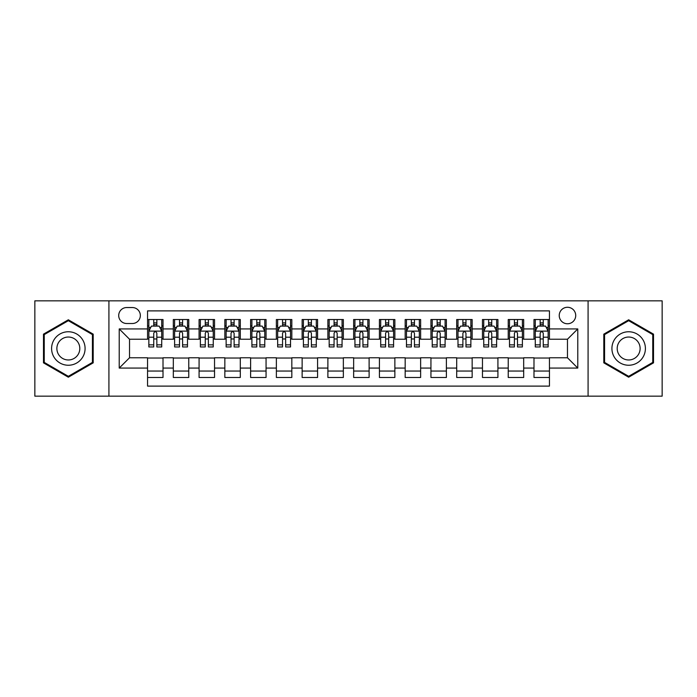 <?xml version="1.0" encoding="UTF-8"?>
<svg xmlns="http://www.w3.org/2000/svg" width="697" height="697" viewBox="0 0 697 697"><rect width="100%" height="100%" fill="white"/><g stroke="black" fill="none" stroke-linecap="round" stroke-linejoin="round"><path stroke-width="1.05" d="M567.471 307.281A8.242 8.242 0 0 0 559.229 315.523A8.242 8.242 0 0 0 567.471 323.765A8.242 8.242 0 0 0 575.722 315.523A8.242 8.242 0 0 0 567.471 307.281M588.085 396.157L662.15 396.157L662.15 300.843L588.085 300.843L588.085 396.157L108.915 396.157L108.915 300.843L34.85 300.843L34.85 396.157L108.915 396.157M549.445 319.522L533.989 319.522L533.989 328.923L523.682 328.923L523.682 339.23L533.989 339.23L533.989 328.923M523.682 328.923L523.682 319.522L508.226 319.522L508.226 328.923L497.919 328.923L497.919 339.23L508.226 339.23L508.226 328.923M497.919 328.923L497.919 319.522L482.463 319.522L482.463 328.923L472.157 328.923L472.157 339.23L482.463 339.23L482.463 328.923M472.157 328.923L472.157 319.522L456.701 319.522L456.701 328.923L446.394 328.923L446.394 339.23L456.701 339.23L456.701 328.923M446.394 328.923L446.394 319.522L430.938 319.522L430.938 328.923L420.631 328.923L420.631 339.23L430.938 339.23L430.938 328.923M420.631 328.923L420.631 319.522L405.175 319.522L405.175 328.923L394.868 328.923L394.868 339.23L405.175 339.23L405.175 328.923M394.868 328.923L394.868 319.522L379.412 319.522L379.412 328.923L369.114 328.923L369.114 339.23L379.412 339.23L379.412 328.923M369.114 328.923L369.114 319.522L353.649 319.522L353.649 328.923L343.351 328.923L343.351 339.23L353.649 339.23L353.649 328.923M343.351 328.923L343.351 319.522L327.886 319.522L327.886 328.923L317.588 328.923L317.588 339.23L327.886 339.23L327.886 328.923M317.588 328.923L317.588 319.522L302.132 319.522L302.132 328.923L291.825 328.923L291.825 339.23L302.132 339.23L302.132 328.923M291.825 328.923L291.825 319.522L276.369 319.522L276.369 328.923L266.062 328.923L266.062 339.23L276.369 339.23L276.369 328.923M266.062 328.923L266.062 319.522L250.606 319.522L250.606 328.923L240.299 328.923L240.299 339.23L250.606 339.23L250.606 328.923M240.299 328.923L240.299 319.522L224.843 319.522L224.843 328.923L214.537 328.923L214.537 339.23L224.843 339.23L224.843 328.923M214.537 328.923L214.537 319.522L199.081 319.522L199.081 328.923L188.774 328.923L188.774 339.23L199.081 339.23L199.081 328.923M188.774 328.923L188.774 319.522L173.318 319.522L173.318 339.23L163.011 339.23L163.011 319.522L147.555 319.522M147.555 377.478L163.011 377.478L163.011 357.77L173.318 357.77L173.318 377.478L188.774 377.478L188.774 357.77L199.081 357.77L199.081 368.077L188.774 368.077M199.081 368.077L199.081 377.478L214.537 377.478L214.537 357.77L224.843 357.77L224.843 368.077L214.537 368.077M224.843 368.077L224.843 377.478L240.299 377.478L240.299 357.77L250.606 357.77L250.606 368.077L240.299 368.077M250.606 368.077L250.606 377.478L266.062 377.478L266.062 357.77L276.369 357.77L276.369 368.077L266.062 368.077M276.369 368.077L276.369 377.478L291.825 377.478L291.825 357.77L302.132 357.77L302.132 368.077L291.825 368.077M302.132 368.077L302.132 377.478L317.588 377.478L317.588 357.77L327.886 357.77L327.886 368.077L317.588 368.077M327.886 368.077L327.886 377.478L343.351 377.478L343.351 357.77L353.649 357.77L353.649 368.077L343.351 368.077M353.649 368.077L353.649 377.478L369.114 377.478L369.114 357.77L379.412 357.77L379.412 368.077L369.114 368.077M379.412 368.077L379.412 377.478L394.868 377.478L394.868 357.77L405.175 357.77L405.175 368.077L394.868 368.077M405.175 368.077L405.175 377.478L420.631 377.478L420.631 357.77L430.938 357.77L430.938 368.077L420.631 368.077M430.938 368.077L430.938 377.478L446.394 377.478L446.394 357.77L456.701 357.77L456.701 368.077L446.394 368.077M456.701 368.077L456.701 377.478L472.157 377.478L472.157 357.77L482.463 357.77L482.463 368.077L472.157 368.077M482.463 368.077L482.463 377.478L497.919 377.478L497.919 357.77L508.226 357.77L508.226 368.077L497.919 368.077M508.226 368.077L508.226 377.478L523.682 377.478L523.682 357.77L533.989 357.77L533.989 368.077L523.682 368.077M126.688 323.513L132.36 323.513A7.989 7.989 0 0 0 140.341 315.523A7.989 7.989 0 0 0 132.36 307.543L126.688 307.543A7.989 7.989 0 0 0 118.708 315.523A7.989 7.989 0 0 0 126.688 323.513M588.085 300.843L108.915 300.843M549.445 328.923L549.445 310.888L147.555 310.888L147.555 339.23L129.529 339.23L129.529 357.77L147.555 357.77L147.555 386.112L549.445 386.112L549.445 357.77L567.471 357.77L567.471 339.23L549.445 339.23L549.445 328.923L577.778 328.923L577.778 368.077L549.445 368.077M147.555 368.077L119.222 368.077L119.222 328.923L147.555 328.923M533.989 368.077L533.989 377.478L549.445 377.478M147.555 325.961L148.844 325.961M153.741 325.961L156.834 325.961M161.73 325.961L163.011 325.961M147.555 338.969L148.844 338.969M153.741 338.969L156.834 338.969M161.73 338.969L163.011 338.969M147.555 358.031L163.011 358.031M147.555 371.039L163.011 371.039M173.318 338.969L174.607 338.969M179.504 338.969L182.597 338.969M187.493 338.969L188.774 338.969M173.318 325.961L174.607 325.961M179.504 325.961L182.597 325.961M187.493 325.961L188.774 325.961M173.318 358.031L188.774 358.031M173.318 371.039L188.774 371.039M199.081 358.031L214.537 358.031M199.081 371.039L214.537 371.039M199.081 325.961L200.37 325.961M205.266 325.961L208.359 325.961M213.247 325.961L214.537 325.961M199.081 338.969L200.37 338.969M205.266 338.969L208.359 338.969M213.247 338.969L214.537 338.969M224.843 358.031L240.299 358.031M224.843 371.039L240.299 371.039M224.843 325.961L226.133 325.961M231.029 325.961L234.114 325.961M239.01 325.961L240.299 325.961M224.843 338.969L226.133 338.969M231.029 338.969L234.114 338.969M239.01 338.969L240.299 338.969M250.606 358.031L266.062 358.031M250.606 371.039L266.062 371.039M250.606 325.961L251.896 325.961M256.792 325.961L259.876 325.961M264.773 325.961L266.062 325.961M250.606 338.969L251.896 338.969M256.792 338.969L259.876 338.969M264.773 338.969L266.062 338.969M276.369 358.031L291.825 358.031M276.369 371.039L291.825 371.039M276.369 325.961L277.659 325.961M282.546 325.961L285.639 325.961M290.536 325.961L291.825 325.961M276.369 338.969L277.659 338.969M282.546 338.969L285.639 338.969M290.536 338.969L291.825 338.969M302.132 358.031L317.588 358.031M302.132 371.039L317.588 371.039M302.132 325.961L303.413 325.961M308.309 325.961L311.402 325.961M316.299 325.961L317.588 325.961M302.132 338.969L303.413 338.969M308.309 338.969L311.402 338.969M316.299 338.969L317.588 338.969M327.886 358.031L343.351 358.031M327.886 371.039L343.351 371.039M327.886 325.961L329.176 325.961M334.072 325.961L337.165 325.961M342.061 325.961L343.351 325.961M327.886 338.969L329.176 338.969M334.072 338.969L337.165 338.969M342.061 338.969L343.351 338.969M353.649 358.031L369.114 358.031M353.649 371.039L369.114 371.039M353.649 325.961L354.939 325.961M359.835 325.961L362.928 325.961M367.824 325.961L369.114 325.961M353.649 338.969L354.939 338.969M359.835 338.969L362.928 338.969M367.824 338.969L369.114 338.969M379.412 358.031L394.868 358.031M379.412 371.039L394.868 371.039M379.412 325.961L380.701 325.961M385.598 325.961L388.691 325.961M393.587 325.961L394.868 325.961M379.412 338.969L380.701 338.969M385.598 338.969L388.691 338.969M393.587 338.969L394.868 338.969M405.175 358.031L420.631 358.031M405.175 371.039L420.631 371.039M405.175 325.961L406.464 325.961M411.361 325.961L414.454 325.961M419.341 325.961L420.631 325.961M405.175 338.969L406.464 338.969M411.361 338.969L414.454 338.969M419.341 338.969L420.631 338.969M430.938 358.031L446.394 358.031M430.938 371.039L446.394 371.039M430.938 325.961L432.227 325.961M437.124 325.961L440.208 325.961M445.104 325.961L446.394 325.961M430.938 338.969L432.227 338.969M437.124 338.969L440.208 338.969M445.104 338.969L446.394 338.969M456.701 358.031L472.157 358.031M456.701 371.039L472.157 371.039M456.701 325.961L457.99 325.961M462.886 325.961L465.971 325.961M470.867 325.961L472.157 325.961M456.701 338.969L457.99 338.969M462.886 338.969L465.971 338.969M470.867 338.969L472.157 338.969M482.463 358.031L497.919 358.031M482.463 371.039L497.919 371.039M482.463 325.961L483.753 325.961M488.641 325.961L491.733 325.961M496.63 325.961L497.919 325.961M482.463 338.969L483.753 338.969M488.641 338.969L491.733 338.969M496.63 338.969L497.919 338.969M508.226 358.031L523.682 358.031M508.226 371.039L523.682 371.039M508.226 325.961L509.507 325.961M514.403 325.961L517.496 325.961M522.393 325.961L523.682 325.961M508.226 338.969L509.507 338.969M514.403 338.969L517.496 338.969M522.393 338.969L523.682 338.969M533.989 358.031L549.445 358.031M533.989 371.039L549.445 371.039M533.989 325.961L535.27 325.961M540.166 325.961L543.259 325.961M548.156 325.961L549.445 325.961M533.989 338.969L535.27 338.969M540.166 338.969L543.259 338.969M548.156 338.969L549.445 338.969M129.529 339.23L119.222 328.923M129.529 357.77L119.222 368.077M577.778 328.923L567.471 339.23M577.778 368.077L567.471 357.77M68.341 377.208L93.198 362.849L93.198 334.151L68.341 319.792L43.484 334.151L43.484 362.849L68.341 377.208M653.516 334.151L628.659 319.792L603.802 334.151L603.802 362.849L628.659 377.208L653.516 362.849L653.516 334.151M156.834 322.868L153.741 322.868M161.73 344.858L156.834 344.858L156.834 346.958L161.73 346.958L161.73 331.241L159.151 326.091L151.423 326.091L148.844 331.241L148.844 346.958L153.741 346.958L153.741 344.858L148.844 344.858M148.844 331.241L148.844 319.522M161.73 331.241L161.73 319.522M153.741 326.091L153.741 319.522M156.834 319.522L156.834 326.091M156.834 344.858L156.834 333.175C155.806 331.188 154.769 331.188 153.741 333.175L153.741 344.858M68.341 331.755A16.745 16.745 0 0 0 51.595 348.5A16.745 16.745 0 0 0 68.341 365.245A16.745 16.745 0 0 0 85.086 348.5A16.745 16.745 0 0 0 68.341 331.755M68.341 337.034A11.466 11.466 0 0 0 56.875 348.5A11.466 11.466 0 0 0 68.341 359.966A11.466 11.466 0 0 0 79.806 348.5A11.466 11.466 0 0 0 68.341 337.034M92.431 362.405L68.341 376.31L44.251 362.405L44.251 334.595L68.341 320.69L92.431 334.595L92.431 362.405M614.162 340.127A16.745 16.745 0 0 0 620.286 362.998A16.745 16.745 0 0 0 643.165 356.873A16.745 16.745 0 0 0 637.032 334.002A16.745 16.745 0 0 0 614.162 340.127M618.736 342.767A11.466 11.466 0 0 0 622.926 358.432A11.466 11.466 0 0 0 638.591 354.233A11.466 11.466 0 0 0 634.392 338.568A11.466 11.466 0 0 0 618.736 342.767M652.749 334.595L652.749 362.405L628.659 376.31L604.569 362.405L604.569 334.595L628.659 320.69L652.749 334.595M182.597 322.868L179.504 322.868M187.493 344.858L182.597 344.858L182.597 346.958L187.493 346.958L187.493 331.241L184.914 326.091L177.186 326.091L174.607 331.241L174.607 346.958L179.504 346.958L179.504 344.858L174.607 344.858M174.607 331.241L174.607 319.522M187.493 331.241L187.493 319.522M179.504 326.091L179.504 319.522M182.597 319.522L182.597 326.091M182.597 344.858L182.597 333.175C181.569 331.188 180.532 331.188 179.504 333.175L179.504 344.858M208.359 322.868L205.266 322.868M213.247 344.858L208.359 344.858L208.359 346.958L213.247 346.958L213.247 331.241L210.677 326.091L202.949 326.091L200.37 331.241L200.37 346.958L205.266 346.958L205.266 344.858L200.37 344.858M200.37 331.241L200.37 319.522M213.247 331.241L213.247 319.522M205.266 326.091L205.266 319.522M208.359 319.522L208.359 326.091M208.359 344.858L208.359 333.175C207.323 331.188 206.295 331.188 205.266 333.175L205.266 344.858M234.114 322.868L231.029 322.868M239.01 344.858L234.114 344.858L234.114 346.958L239.01 346.958L239.01 331.241L236.44 326.091L228.712 326.091L226.133 331.241L226.133 346.958L231.029 346.958L231.029 344.858L226.133 344.858M226.133 331.241L226.133 319.522M239.01 331.241L239.01 319.522M231.029 326.091L231.029 319.522M234.114 319.522L234.114 326.091M234.114 344.858L234.114 333.175C233.086 331.188 232.057 331.188 231.029 333.175L231.029 344.858M259.876 322.868L256.792 322.868M264.773 344.858L259.876 344.858L259.876 346.958L264.773 346.958L264.773 331.241L262.194 326.091L254.466 326.091L251.896 331.241L251.896 346.958L256.792 346.958L256.792 344.858L251.896 344.858M251.896 331.241L251.896 319.522M264.773 331.241L264.773 319.522M256.792 326.091L256.792 319.522M259.876 319.522L259.876 326.091M259.876 344.858L259.876 333.175C258.848 331.188 257.82 331.188 256.792 333.175L256.792 344.858M285.639 322.868L282.546 322.868M290.536 344.858L285.639 344.858L285.639 346.958L290.536 346.958L290.536 331.241L287.957 326.091L280.229 326.091L277.659 331.241L277.659 346.958L282.546 346.958L282.546 344.858L277.659 344.858M277.659 331.241L277.659 319.522M290.536 331.241L290.536 319.522M282.546 326.091L282.546 319.522M285.639 319.522L285.639 326.091M285.639 344.858L285.639 333.175C284.611 331.188 283.583 331.188 282.546 333.175L282.546 344.858M311.402 322.868L308.309 322.868M316.299 344.858L311.402 344.858L311.402 346.958L316.299 346.958L316.299 331.241L313.72 326.091L305.992 326.091L303.413 331.241L303.413 346.958L308.309 346.958L308.309 344.858L303.413 344.858M303.413 331.241L303.413 319.522M316.299 331.241L316.299 319.522M308.309 326.091L308.309 319.522M311.402 319.522L311.402 326.091M311.402 344.858L311.402 333.175C310.374 331.188 309.346 331.188 308.309 333.175L308.309 344.858M337.165 322.868L334.072 322.868M342.061 344.858L337.165 344.858L337.165 346.958L342.061 346.958L342.061 331.241L339.483 326.091L331.755 326.091L329.176 331.241L329.176 346.958L334.072 346.958L334.072 344.858L329.176 344.858M329.176 331.241L329.176 319.522M342.061 331.241L342.061 319.522M334.072 326.091L334.072 319.522M337.165 319.522L337.165 326.091M337.165 344.858L337.165 333.175C336.137 331.188 335.109 331.188 334.072 333.175L334.072 344.858M362.928 322.868L359.835 322.868M367.824 344.858L362.928 344.858L362.928 346.958L367.824 346.958L367.824 331.241L365.245 326.091L357.517 326.091L354.939 331.241L354.939 346.958L359.835 346.958L359.835 344.858L354.939 344.858M354.939 331.241L354.939 319.522M367.824 331.241L367.824 319.522M359.835 326.091L359.835 319.522M362.928 319.522L362.928 326.091M362.928 344.858L362.928 333.175C361.9 331.188 360.863 331.188 359.835 333.175L359.835 344.858M388.691 322.868L385.598 322.868M393.587 344.858L388.691 344.858L388.691 346.958L393.587 346.958L393.587 331.241L391.008 326.091L383.28 326.091L380.701 331.241L380.701 346.958L385.598 346.958L385.598 344.858L380.701 344.858M380.701 331.241L380.701 319.522M393.587 331.241L393.587 319.522M385.598 326.091L385.598 319.522M388.691 319.522L388.691 326.091M388.691 344.858L388.691 333.175C387.663 331.188 386.626 331.188 385.598 333.175L385.598 344.858M414.454 322.868L411.361 322.868M419.341 344.858L414.454 344.858L414.454 346.958L419.341 346.958L419.341 331.241L416.771 326.091L409.043 326.091L406.464 331.241L406.464 346.958L411.361 346.958L411.361 344.858L406.464 344.858M406.464 331.241L406.464 319.522M419.341 331.241L419.341 319.522M411.361 326.091L411.361 319.522M414.454 319.522L414.454 326.091M414.454 344.858L414.454 333.175C413.417 331.188 412.389 331.188 411.361 333.175L411.361 344.858M440.208 322.868L437.124 322.868M445.104 344.858L440.208 344.858L440.208 346.958L445.104 346.958L445.104 331.241L442.534 326.091L434.806 326.091L432.227 331.241L432.227 346.958L437.124 346.958L437.124 344.858L432.227 344.858M432.227 331.241L432.227 319.522M445.104 331.241L445.104 319.522M437.124 326.091L437.124 319.522M440.208 319.522L440.208 326.091M440.208 344.858L440.208 333.175C439.18 331.188 438.152 331.188 437.124 333.175L437.124 344.858M465.971 322.868L462.886 322.868M470.867 344.858L465.971 344.858L465.971 346.958L470.867 346.958L470.867 331.241L468.288 326.091L460.56 326.091L457.99 331.241L457.99 346.958L462.886 346.958L462.886 344.858L457.99 344.858M457.99 331.241L457.99 319.522M470.867 331.241L470.867 319.522M462.886 326.091L462.886 319.522M465.971 319.522L465.971 326.091M465.971 344.858L465.971 333.175C464.943 331.188 463.914 331.188 462.886 333.175L462.886 344.858M491.733 322.868L488.641 322.868M496.63 344.858L491.733 344.858L491.733 346.958L496.63 346.958L496.63 331.241L494.051 326.091L486.323 326.091L483.753 331.241L483.753 346.958L488.641 346.958L488.641 344.858L483.753 344.858M483.753 331.241L483.753 319.522M496.63 331.241L496.63 319.522M488.641 326.091L488.641 319.522M491.733 319.522L491.733 326.091M491.733 344.858L491.733 333.175C490.705 331.188 489.677 331.188 488.641 333.175L488.641 344.858M517.496 322.868L514.403 322.868M522.393 344.858L517.496 344.858L517.496 346.958L522.393 346.958L522.393 331.241L519.814 326.091L512.086 326.091L509.507 331.241L509.507 346.958L514.403 346.958L514.403 344.858L509.507 344.858M509.507 331.241L509.507 319.522M522.393 331.241L522.393 319.522M514.403 326.091L514.403 319.522M517.496 319.522L517.496 326.091M517.496 344.858L517.496 333.175C516.468 331.188 515.44 331.188 514.403 333.175L514.403 344.858M543.259 322.868L540.166 322.868M548.156 344.858L543.259 344.858L543.259 346.958L548.156 346.958L548.156 331.241L545.577 326.091L537.849 326.091L535.27 331.241L535.27 346.958L540.166 346.958L540.166 344.858L535.27 344.858M535.27 331.241L535.27 319.522M548.156 331.241L548.156 319.522M540.166 326.091L540.166 319.522M543.259 319.522L543.259 326.091M543.259 344.858L543.259 333.175C542.231 331.188 541.203 331.188 540.166 333.175L540.166 344.858M173.318 368.077L163.011 368.077M173.318 328.923L163.011 328.923M161.66 331.11L148.914 331.11M148.844 327.503L150.718 327.503M159.857 327.503L161.73 327.503M153.741 337.209L148.844 337.209M161.73 337.209L156.834 337.209M156.834 324.506L153.741 324.506M187.423 331.11L174.668 331.11M174.607 327.503L176.472 327.503M185.62 327.503L187.493 327.503M179.504 337.209L174.607 337.209M187.493 337.209L182.597 337.209M182.597 324.506L179.504 324.506M213.186 331.11L200.431 331.11M200.37 327.503L202.235 327.503M211.383 327.503L213.247 327.503M205.266 337.209L200.37 337.209M213.247 337.209L208.359 337.209M208.359 324.506L205.266 324.506M238.949 331.11L226.194 331.11M226.133 327.503L227.997 327.503M237.146 327.503L239.01 327.503M231.029 337.209L226.133 337.209M239.01 337.209L234.114 337.209M234.114 324.506L231.029 324.506M264.712 331.11L251.957 331.11M251.896 327.503L253.76 327.503M262.908 327.503L264.773 327.503M256.792 337.209L251.896 337.209M264.773 337.209L259.876 337.209M259.876 324.506L256.792 324.506M290.475 331.11L277.72 331.11M277.659 327.503L279.523 327.503M288.671 327.503L290.536 327.503M282.546 337.209L277.659 337.209M290.536 337.209L285.639 337.209M285.639 324.506L282.546 324.506M316.238 331.11L303.483 331.11M303.413 327.503L305.286 327.503M314.434 327.503L316.299 327.503M308.309 337.209L303.413 337.209M316.299 337.209L311.402 337.209M311.402 324.506L308.309 324.506M341.992 331.11L329.245 331.11M329.176 327.503L331.049 327.503M340.188 327.503L342.061 327.503M334.072 337.209L329.176 337.209M342.061 337.209L337.165 337.209M337.165 324.506L334.072 324.506M367.755 331.11L355.008 331.11M354.939 327.503L356.812 327.503M365.951 327.503L367.824 327.503M359.835 337.209L354.939 337.209M367.824 337.209L362.928 337.209M362.928 324.506L359.835 324.506M393.517 331.11L380.762 331.11M380.701 327.503L382.566 327.503M391.714 327.503L393.587 327.503M385.598 337.209L380.701 337.209M393.587 337.209L388.691 337.209M388.691 324.506L385.598 324.506M419.28 331.11L406.525 331.11M406.464 327.503L408.329 327.503M417.477 327.503L419.341 327.503M411.361 337.209L406.464 337.209M419.341 337.209L414.454 337.209M414.454 324.506L411.361 324.506M445.043 331.11L432.288 331.11M432.227 327.503L434.092 327.503M443.24 327.503L445.104 327.503M437.124 337.209L432.227 337.209M445.104 337.209L440.208 337.209M440.208 324.506L437.124 324.506M470.806 331.11L458.051 331.11M457.99 327.503L459.854 327.503M469.003 327.503L470.867 327.503M462.886 337.209L457.99 337.209M470.867 337.209L465.971 337.209M465.971 324.506L462.886 324.506M496.569 331.11L483.814 331.11M483.753 327.503L485.617 327.503M494.765 327.503L496.63 327.503M488.641 337.209L483.753 337.209M496.63 337.209L491.733 337.209M491.733 324.506L488.641 324.506M522.332 331.11L509.577 331.11M509.507 327.503L511.38 327.503M520.528 327.503L522.393 327.503M514.403 337.209L509.507 337.209M522.393 337.209L517.496 337.209M517.496 324.506L514.403 324.506M548.086 331.11L535.34 331.11M535.27 327.503L537.143 327.503M546.282 327.503L548.156 327.503M540.166 337.209L535.27 337.209M548.156 337.209L543.259 337.209M543.259 324.506L540.166 324.506"/></g></svg>
